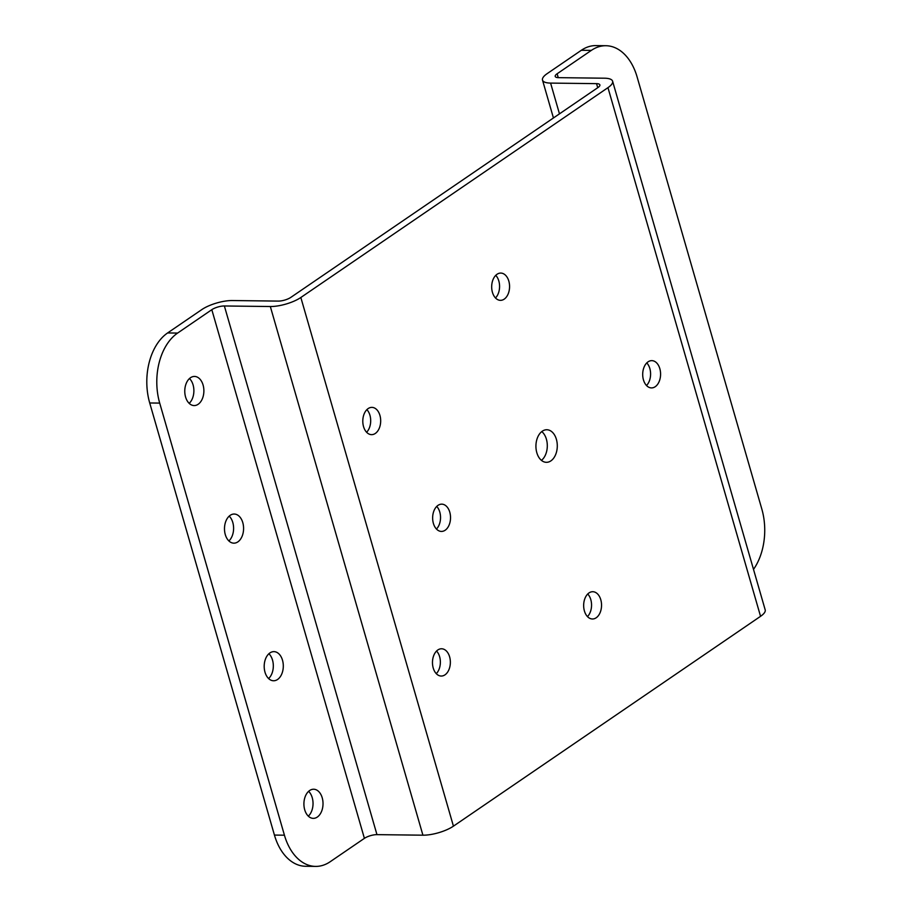 <?xml version="1.0" encoding="UTF-8"?>
<svg xmlns="http://www.w3.org/2000/svg" width="912" height="912" viewBox="0 0 912 912"><rect width="100%" height="100%" fill="white"/><g stroke="black" fill="none" stroke-linecap="round" stroke-linejoin="round"><path stroke-width="1.37" d="M375.322 433.439A13.634 8.949 90.7 0 0 380.509 418.198A13.634 8.949 90.7 0 0 371.902 407.379A13.634 8.949 90.7 0 0 368.152 408.576A13.634 8.949 90.7 0 0 362.965 423.818A13.634 8.949 90.7 0 0 371.572 434.648A13.634 8.949 90.7 0 0 375.322 433.439M366.875 409.636A13.634 8.949 -89.3 0 1 366.601 432.265M444.999 674.834A13.634 8.949 90.7 0 0 450.186 659.593A13.634 8.949 90.7 0 0 441.579 648.774A13.634 8.949 90.7 0 0 437.828 649.971A13.634 8.949 90.7 0 0 432.641 665.213A13.634 8.949 90.7 0 0 441.248 676.043A13.634 8.949 90.7 0 0 444.999 674.834M436.552 651.031A13.634 8.949 -89.3 0 1 436.278 673.66M504.211 299.136A13.634 8.949 90.7 0 0 509.398 283.894A13.634 8.949 90.7 0 0 500.791 273.076A13.634 8.949 90.7 0 0 497.04 274.273A13.634 8.949 90.7 0 0 491.853 289.526A13.634 8.949 90.7 0 0 500.46 300.344A13.634 8.949 90.7 0 0 504.211 299.136M495.763 275.344A13.634 8.949 -89.3 0 1 495.49 297.962M655.226 386.711A13.634 8.949 90.7 0 0 660.413 371.469A13.634 8.949 90.7 0 0 651.806 360.639A13.634 8.949 90.7 0 0 648.044 361.847A13.634 8.949 90.7 0 0 642.869 377.089A13.634 8.949 90.7 0 0 651.476 387.908A13.634 8.949 90.7 0 0 655.226 386.711M646.779 362.908A13.634 8.949 -89.3 0 1 646.505 385.525M596.186 617.789A13.634 8.949 90.7 0 0 601.373 602.547A13.634 8.949 90.7 0 0 592.766 591.717A13.634 8.949 90.7 0 0 589.004 592.925A13.634 8.949 90.7 0 0 583.828 608.167A13.634 8.949 90.7 0 0 592.435 618.986A13.634 8.949 90.7 0 0 596.186 617.789M587.738 593.986A13.634 8.949 -89.3 0 1 587.465 616.603M445.17 530.225A13.634 8.949 90.7 0 0 450.357 514.984A13.634 8.949 90.7 0 0 441.75 504.154A13.634 8.949 90.7 0 0 437.999 505.362A13.634 8.949 90.7 0 0 432.812 520.604A13.634 8.949 90.7 0 0 441.419 531.422A13.634 8.949 90.7 0 0 445.17 530.225M436.723 506.422A13.634 8.949 -89.3 0 1 436.449 529.04M550.894 460.879A16.279 10.682 90.7 0 0 557.084 442.673A16.279 10.682 90.7 0 0 546.801 429.746A16.279 10.682 90.7 0 0 542.321 431.182A16.279 10.682 90.7 0 0 536.131 449.388A16.279 10.682 90.7 0 0 546.413 462.316A16.279 10.682 90.7 0 0 550.894 460.879M541.785 431.581A16.279 10.682 -89.3 0 1 547.303 446.036A16.279 10.682 -89.3 0 1 541.443 460.366M237.872 541.876A14.558 9.553 90.7 0 0 243.401 525.597A14.558 9.553 90.7 0 0 234.213 514.037A14.558 9.553 90.7 0 0 230.2 515.326A14.558 9.553 90.7 0 0 224.671 531.605A14.558 9.553 90.7 0 0 233.86 543.164A14.558 9.553 90.7 0 0 237.872 541.876M229.197 516.135A14.558 9.553 -89.3 0 1 228.889 540.953M198.155 404.278A14.558 9.553 90.7 0 0 203.695 387.999A14.558 9.553 90.7 0 0 194.495 376.439A14.558 9.553 90.7 0 0 190.494 377.728A14.558 9.553 90.7 0 0 184.954 394.007A14.558 9.553 90.7 0 0 194.142 405.566A14.558 9.553 90.7 0 0 198.155 404.278M189.479 378.537A14.558 9.553 -89.3 0 1 189.172 403.355M277.579 679.474A14.558 9.553 90.7 0 0 283.119 663.195A14.558 9.553 90.7 0 0 273.931 651.635A14.558 9.553 90.7 0 0 269.918 652.924A14.558 9.553 90.7 0 0 264.377 669.203A14.558 9.553 90.7 0 0 273.577 680.762A14.558 9.553 90.7 0 0 277.579 679.474M268.903 653.722A14.558 9.553 -89.3 0 1 268.607 678.551M317.296 817.072A14.558 9.553 90.7 0 0 322.837 800.793A14.558 9.553 90.7 0 0 313.648 789.233A14.558 9.553 90.7 0 0 309.635 790.522A14.558 9.553 90.7 0 0 304.095 806.801A14.558 9.553 90.7 0 0 313.295 818.36A14.558 9.553 90.7 0 0 317.296 817.072M308.621 791.32A14.558 9.553 -89.3 0 1 308.324 816.149M300.835 297.494A22.504 7.102 163.9 0 1 270.328 306.523L224.375 305.976A9.268 2.918 -16.1 0 0 211.812 309.692L177.601 333.074A52.953 34.736 90.7 0 0 159.703 403.093L284.43 835.198A52.953 34.736 90.7 0 0 315.62 866.4A52.953 34.736 90.7 0 0 330.19 861.726L364.401 838.356A9.268 2.918 163.9 0 1 376.964 834.64L422.917 835.187A22.504 7.102 -16.1 0 0 453.435 826.158L300.835 297.494L607.962 87.655A22.504 7.102 163.9 0 0 612.602 81.214A22.504 7.102 163.9 0 0 604.508 78.204L558.554 77.657A9.268 2.918 -16.1 0 1 555.214 76.414A9.268 2.918 -16.1 0 1 557.129 73.769L591.341 50.388A52.953 34.736 90.7 0 1 605.91 45.725A52.953 34.736 90.7 0 1 637.1 76.927L761.816 509.021A52.953 34.736 90.7 0 1 753.506 569.384M591.341 50.388L581.354 50.274A52.953 34.736 -89.3 0 1 595.924 45.6L605.91 45.725M581.354 50.274L547.143 73.644A22.504 7.102 -16.1 0 0 542.503 80.085A22.504 7.102 -16.1 0 0 550.597 83.095L596.551 83.642A9.268 2.918 163.9 0 1 599.879 84.884A9.268 2.918 163.9 0 1 597.976 87.541L290.848 297.369A9.268 2.918 163.9 0 1 278.285 301.097L232.332 300.538A22.504 7.102 -16.1 0 0 201.826 309.578L167.614 332.948A52.953 34.736 -89.3 0 0 149.716 402.979L274.432 835.073A52.953 34.736 -89.3 0 0 305.623 866.275L315.62 866.4M453.435 826.158L760.551 616.318A22.504 7.102 -16.1 0 0 765.191 609.866L612.602 81.214M557.129 73.769L558.247 77.645M284.43 835.198L274.432 835.073M159.703 403.093L149.716 402.979M177.601 333.074L167.614 332.948M364.401 838.356L211.812 309.692M224.375 305.976L376.964 834.64M422.917 835.187L270.328 306.523M559.466 113.84L550.597 83.095M596.551 83.642L597.725 87.712M607.962 87.655L760.551 616.318M553.436 117.967L542.503 80.085"/></g></svg>
